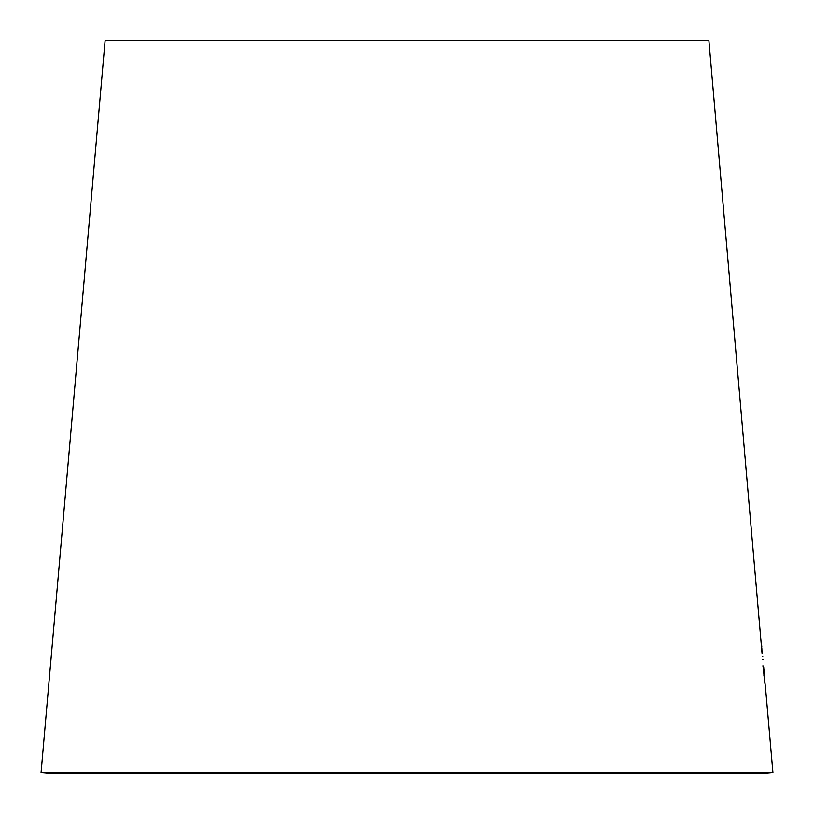 <?xml version="1.0" encoding="UTF-8"?>
<svg xmlns="http://www.w3.org/2000/svg" width="814" height="814" viewBox="0 0 814 814"><rect width="100%" height="100%" fill="white"/><g stroke="black" fill="none" stroke-linecap="round" stroke-linejoin="round"><path stroke-width="1.22" d="M763.868 669.678L763.98 676.047M763.664 666.91L764 671.621L763.664 666.91L762.932 665.75M763.023 666.758L763.532 666.758M41.076 772.547L772.924 772.547L764.346 773.3L49.654 773.3L41.076 772.547L105.108 40.7L708.892 40.7L762.077 653.754M761.996 652.065L761.802 647.771M761.772 646.642L761.741 645.787M762.922 665.679L765.455 687.199L772.924 772.547M765.211 685.53L765.099 684.696M764.936 683.526L764.57 680.83M762.443 659.615L762.952 659.615M762.25 656.613L762.759 656.613M763.908 675.406L763.929 669.678M763.491 671.621L764 671.621"/></g></svg>
